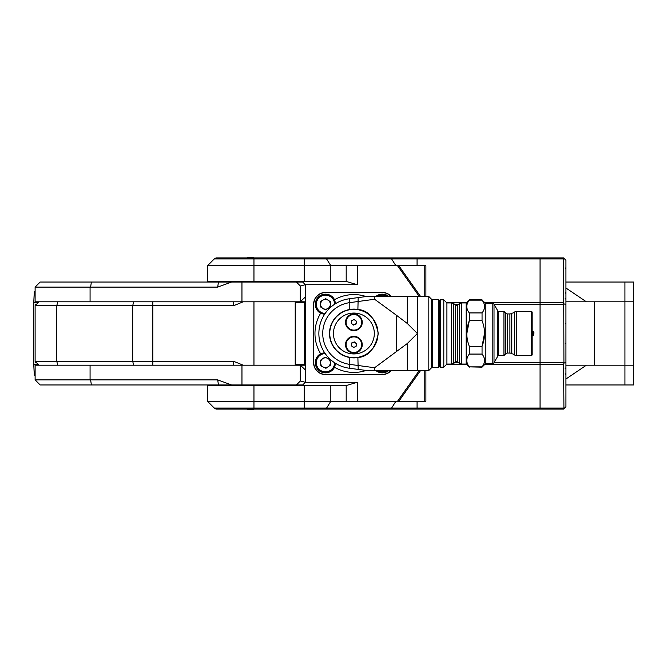 <?xml version="1.0" encoding="UTF-8"?>
<svg xmlns="http://www.w3.org/2000/svg" width="667" height="667" viewBox="0 0 667 667"><rect width="100%" height="100%" fill="white"/><g stroke="black" fill="none" stroke-linecap="round" stroke-linejoin="round"><path stroke-width="1" d="M243.163 301.817L233.625 301.817L233.625 305.711L243.163 301.817L295.539 301.817L295.539 365.183L39.003 365.183L35.109 361.289L35.109 305.711L56.745 305.711L56.745 361.289L35.109 361.289M233.625 305.711L56.745 305.711L57.754 301.817L39.003 301.817L35.109 305.711M243.163 365.183L233.625 361.289L56.745 361.289L57.754 365.183M233.625 301.817L57.754 301.817M594.189 301.809L594.189 365.191L624.929 365.191L565.933 365.191M565.933 384.959L633.65 384.959L633.642 301.809L565.933 301.809M35.109 375.521L34.292 375.521L33.725 363.565M35.109 291.479L34.292 291.479L33.725 303.435M35.393 305.419L35.459 304.169M35.459 362.831L35.393 361.581M35.568 365.191L35.543 364.674M35.543 302.326L35.568 301.809M36.718 362.906L35.751 362.906A0.625 0.625 -90 0 1 35.126 362.289L35.126 361.314M35.126 305.686L35.126 304.711A0.625 0.625 -90 0 1 35.751 304.094L36.718 304.094M33.358 362.289L33.358 304.711L33.358 362.289A2.393 2.393 -90 0 0 35.751 364.682L38.494 364.682M33.358 359.73L33.35 307.27M33.35 304.711L33.358 304.711A2.393 2.393 -90 0 1 35.751 302.318L38.494 302.318M305.386 301.809L35.109 301.809L35.109 287.11L217.692 287.11L231.591 282.041L40.145 282.041L35.109 287.11M633.65 301.809L633.65 282.041L565.933 282.041M300.267 285.935L296.373 282.041L231.591 282.041M296.373 282.041L303.835 282.041M300.325 301.809L302.885 299.258L300.325 301.809L300.325 285.993L305.386 284.684M302.885 299.258L305.386 297.04M565.933 288.011L586.401 301.809M218.442 282.041L217.692 287.11M91.371 282.041L90.62 287.11M303.827 384.959L40.153 384.959L35.118 379.89L35.109 365.191L300.333 365.191L305.386 369.96M633.65 365.191L624.937 365.191L624.929 282.041M231.591 384.959L217.7 379.89L35.109 379.89L35.109 365.191M305.386 365.191L300.333 365.191L300.333 381.007L305.386 382.316M565.933 378.998L586.401 365.191M296.381 384.959L300.283 381.057L300.275 365.191L300.333 381.007M218.451 384.959L217.7 379.89M91.379 384.959L90.629 379.89M484.917 364.299L540.062 364.299L540.062 409.063L215.983 409.063L214.299 408.087L207.487 401.276L207.487 385.384L346.79 385.384L357.345 382.266L305.386 382.266L302.268 385.384L305.386 382.266L305.386 284.734L302.268 281.616M305.386 284.734L357.345 284.734L346.79 281.616L207.487 281.616L207.487 265.724L253.96 265.724L253.96 258.913L214.299 258.913L207.487 265.724M563.923 408.729L563.598 364.299L563.923 363.19L565.933 362.356L565.933 406.728L563.598 409.063L540.062 409.063L540.062 408.087L214.299 408.087M207.487 401.276L397.524 401.276L419.301 370.477M397.524 401.276L398.833 401.276L420.61 370.477M424.779 370.477L424.779 401.276L425.88 401.276L398.833 401.276M424.779 296.523L424.779 265.724L425.88 265.724L253.96 265.724L253.96 281.616M563.923 363.19L563.598 257.937L540.062 257.937L540.062 258.913L540.062 257.937L215.983 257.937L214.299 258.913M494.047 304.385L540.062 304.385L540.062 258.913L253.96 258.913L253.96 257.937M446.673 302.701L466.425 302.701M484.917 302.701L563.598 302.701M454.619 304.385L458.479 304.385M420.61 296.523L398.833 265.724M397.524 265.724L419.301 296.523M454.619 362.615L458.479 362.615M494.047 362.615L540.062 362.615L540.062 304.385L563.598 304.385M563.598 408.087L540.062 408.087L540.062 362.615L563.598 362.615M446.673 364.299L466.425 364.299M563.598 258.913L540.062 258.913L540.062 364.299L563.598 364.299M563.923 303.81L565.933 304.644L565.933 362.356M563.923 258.271L565.933 260.272L565.933 304.644M237.894 258.071L270.027 258.071M247.149 257.737L253.96 257.737M270.027 408.929L237.894 408.929M253.96 409.263L247.149 409.263M305.386 358.221L305.353 358.221A0.975 0.975 0 0 1 304.377 357.245M305.386 308.779L305.353 358.221M304.377 309.755A0.975 0.975 0 0 1 305.353 308.779M304.377 302.601L295.539 302.601L304.377 302.601L304.377 364.399L295.539 364.399M334.542 299.716L334.284 299.641A9.972 9.972 0 0 0 315.825 301.776A9.972 9.972 0 0 0 324.621 314.24L320.635 313.257A10.172 10.172 0 0 1 325.471 294.139A10.172 10.172 0 0 1 334.542 299.716A38.928 38.928 0 0 1 366.133 296.548M334.284 299.641L335.426 303.727A9.972 9.972 0 0 0 334.284 299.641M320.635 353.743L320.569 354.002A9.972 9.972 0 0 0 325.471 372.67A9.972 9.972 0 0 0 335.426 363.273L334.542 367.284A10.172 10.172 0 0 1 318.376 369.985A10.172 10.172 0 0 1 320.635 353.743A38.928 38.928 0 0 1 320.635 313.257M320.569 354.002L324.621 352.76A9.972 9.972 0 0 0 320.569 354.002M366.133 370.452A38.928 38.928 0 0 1 334.542 367.284M376.063 370.477A9.972 9.972 0 0 0 388.536 370.477M375.754 296.523A10.172 10.172 0 0 1 388.844 296.523M388.536 296.523A9.972 9.972 0 0 0 376.063 296.523M388.844 370.477A10.172 10.172 0 0 1 375.754 370.477M391.287 370.477A11.831 11.831 0 0 1 382.341 374.571L325.429 374.571A11.831 11.831 0 0 1 313.598 362.731L313.598 304.269A11.831 11.831 0 0 1 325.429 292.429L382.341 292.429A11.831 11.831 0 0 1 391.287 296.523M391.029 296.523A11.639 11.639 0 0 0 382.341 292.63L325.429 292.63A11.639 11.639 0 0 0 313.79 304.269L313.79 362.731A11.639 11.639 0 0 0 325.429 374.37L382.341 374.37A11.639 11.639 0 0 0 391.029 370.477M322.861 308.412A4.869 4.869 0 0 0 330.332 304.511A4.869 4.869 0 0 0 323.212 299.992A4.869 4.869 0 0 0 322.861 308.412M324.771 314.015A9.73 9.73 0 0 1 320.96 295.681A9.73 9.73 0 0 1 335.193 303.869M330.448 301.701L325.704 298.691L320.727 301.301L320.493 306.912L325.238 309.922L330.215 307.312L330.448 301.701M327.539 358.287A4.869 4.869 0 0 0 320.619 363.106A4.869 4.869 0 0 0 328.247 366.692A4.869 4.869 0 0 0 327.539 358.287M335.193 363.131A9.73 9.73 0 0 1 317.484 368.251A9.73 9.73 0 0 1 324.771 352.985M320.86 365.9L325.938 368.292L330.557 365.082L330.082 359.488L324.996 357.095L320.385 360.305L320.86 365.9M388.136 370.477A9.73 9.73 0 0 1 376.463 370.477M376.463 296.523A9.73 9.73 0 0 1 388.136 296.523M362.256 344.689A8.371 8.371 0 0 0 353.885 336.318A8.371 8.371 0 0 0 345.514 344.689A8.371 8.371 0 0 0 353.885 353.06A8.371 8.371 0 0 0 362.256 344.689M362.256 322.311A8.371 8.371 0 0 0 353.885 313.94A8.371 8.371 0 0 0 345.514 322.311A8.371 8.371 0 0 0 353.885 330.682A8.371 8.371 0 0 0 362.256 322.311M333.45 333.5A20.435 20.435 0 0 0 353.885 353.935A20.435 20.435 0 0 0 374.32 333.5A20.435 20.435 0 0 0 353.885 313.065A20.435 20.435 0 0 0 333.45 333.5M378.022 333.5A24.137 24.137 0 0 1 353.885 357.637A24.137 24.137 0 0 1 329.748 333.5A24.137 24.137 0 0 1 353.885 309.363A24.137 24.137 0 0 1 378.022 333.5M428.814 370.477L431.282 368.017L431.282 298.983L428.814 296.523L428.814 370.477L366.375 370.477L349.308 368.234A35.034 35.034 0 0 1 349.283 298.774L366.375 296.523L374.095 296.523L374.612 299.258L349.816 302.626L349.283 298.774A35.034 35.034 0 0 0 349.283 298.774L349.816 302.626A31.141 31.141 0 0 0 349.791 364.374L349.283 368.226A35.034 35.034 0 0 0 349.308 368.234L349.816 364.374L374.612 367.742L407.32 343.497L417.4 333.5L407.32 323.503L396.648 315.408L396.648 351.592M438.544 367.559L438.544 299.441L439.52 300.417L439.52 366.583L438.544 367.559L432.383 367.559L432.383 299.441L438.544 299.441M349.791 364.374L349.791 357.537L353.885 357.887A24.387 24.387 0 0 1 329.498 333.5A24.387 24.387 0 0 1 353.885 309.113L349.791 309.463L349.791 302.626M358.187 297.599L357.887 309.446L353.885 309.113A24.387 24.387 0 0 1 357.887 309.446C368.426 310.305 375.221 318.326 378.272 333.5C375.221 348.674 368.426 356.695 357.887 357.554A24.387 24.387 0 0 1 353.885 357.887L357.887 357.554L358.187 369.401M417.4 370.477L417.4 296.523L374.095 296.523L407.32 296.523L407.32 323.503M374.612 367.742L374.095 370.477L407.32 370.477L407.32 343.497M396.648 315.408L374.612 299.258M364.832 370.277L366.375 370.477M351.059 315.057A7.787 7.787 0 0 0 346.632 325.137A7.787 7.787 0 0 0 356.712 329.565A7.787 7.787 0 0 0 361.139 319.476A7.787 7.787 0 0 0 351.059 315.057M356.078 324.062L353.46 325.087L351.267 323.328L351.692 320.552L354.31 319.535L356.503 321.286L356.078 324.062M354.769 324.579A2.435 2.435 0 0 0 356.153 321.427A2.435 2.435 0 0 0 353.001 320.043A2.435 2.435 0 0 0 351.617 323.195A2.435 2.435 0 0 0 354.769 324.579M351.059 337.435A7.787 7.787 0 0 0 346.632 347.524A7.787 7.787 0 0 0 356.712 351.943A7.787 7.787 0 0 0 361.139 341.863A7.787 7.787 0 0 0 351.059 337.435M356.078 346.448L353.46 347.465L351.267 345.714L351.692 342.938L354.31 341.913L356.503 343.672L356.078 346.448M354.769 346.957A2.435 2.435 0 0 0 356.153 343.805A2.435 2.435 0 0 0 353.001 342.421A2.435 2.435 0 0 0 351.617 345.573A2.435 2.435 0 0 0 354.769 346.957M485.843 363.373L485.843 303.627L492.821 303.627A1.359 1.359 0 0 1 494.005 304.302L494.005 362.698A1.359 1.359 0 0 1 492.821 363.373L485.843 363.373L482.049 367.167L469.301 366.875C465.966 362.598 465.966 358.329 469.301 354.069L469.301 346.306C465.966 337.76 465.966 329.223 469.301 320.694L469.301 312.931C465.966 308.663 465.966 304.394 469.301 300.125L466.183 302.943L461.414 302.943L461.414 364.057L466.183 364.057L466.183 302.943M514.557 312.023L514.649 355.069L514.557 312.023A3.894 3.894 0 0 1 511.806 313.165L511.689 313.198A2.526 2.526 0 0 1 509.896 313.94L507.52 313.94A2.526 2.526 0 0 1 505.728 313.198L503.944 311.414L503.944 355.586L498.666 355.586A0.975 0.975 0 0 0 497.824 356.078L494.005 362.698M503.944 311.414L498.666 311.414A0.975 0.975 0 0 1 497.824 310.922L494.005 304.302M511.689 313.198L511.689 353.802A2.526 2.526 0 0 0 509.896 353.06L507.52 353.06A2.526 2.526 0 0 0 505.728 353.802L503.944 355.586M514.557 354.977A3.894 3.894 0 0 0 511.806 353.835L511.689 353.802M514.649 311.931L516.591 311.414L531.19 311.414A0.975 0.975 0 0 1 532.166 312.381L532.166 354.619L532.166 312.381M531.19 311.414L531.19 355.586A0.975 0.975 0 0 0 532.166 354.619M457.654 361.789A1.559 1.559 0 0 0 455.453 361.789L455.453 305.211A1.559 1.559 0 0 0 457.654 305.211L457.654 361.789L459.371 363.507L459.371 303.493L461.414 302.943M466.183 364.057L469.301 367.167M485.843 303.627L482.049 300.125C485.376 304.402 485.376 308.671 482.049 312.931L482.049 320.694C485.376 329.24 485.376 337.777 482.049 346.306L482.049 354.069C485.376 358.337 485.376 362.606 482.049 366.875L482.049 367.167M511.731 313.165L511.731 353.835M514.649 355.069L516.591 355.586L516.591 311.414M531.19 355.586L516.591 355.586M459.371 363.507L461.414 364.057M455.453 305.211L453.727 303.493L451.684 302.943L446.915 302.943L443.805 299.833L440.495 299.833L440.495 367.167L443.805 367.167L443.805 299.833M455.453 361.789L453.727 363.507L453.727 303.493M453.727 363.507L451.684 364.057L451.684 302.943M451.684 364.057L446.915 364.057L446.915 302.943M446.915 364.057L443.805 367.167M439.52 366.2L440.495 367.167M439.52 300.8L440.495 299.833M469.301 366.875L482.049 366.875M469.301 354.069L482.049 354.069M469.301 346.306L482.049 346.306L484.576 333.075M466.775 333.925L469.301 320.694L482.049 320.694M469.301 312.931L482.049 312.931M469.301 300.125L482.049 300.125M533.933 333.208L533.542 335.134L533.542 331.866L532.958 331.649L532.958 335.351L532.958 333M152.835 301.817L152.835 365.183M253.96 301.817L253.96 365.183M295.214 301.817L295.214 365.183M133.692 365.183L132.683 361.289L132.683 305.711L133.692 301.817M233.625 361.289L233.625 365.183M302.726 365.191L302.726 364.399M302.726 302.601L302.726 301.809M300.267 301.809L300.267 285.96L300.275 301.809M241.954 301.809L241.954 282.041M90.07 301.809L90.07 287.11M624.937 384.959L624.937 365.191M241.963 384.959L241.963 365.191M90.07 379.89L90.07 365.191M417.075 409.063L417.075 401.276M390.987 409.063L395.865 401.276M325.963 409.063L330.832 401.276L330.832 385.384M304.177 409.063L304.177 385.384M253.96 409.063L253.96 385.384M425.88 401.276L425.88 370.477M330.832 281.616L330.832 265.724L325.963 257.937M304.177 281.616L304.177 257.937M346.19 281.616L346.19 265.724M357.345 284.734L357.345 265.724M395.865 265.724L390.987 257.937M417.075 265.724L417.075 257.937M425.88 265.724L425.88 296.523M357.345 401.276L357.345 382.266M346.19 401.276L346.19 385.384M334.617 304.244A9.146 9.146 0 0 0 321.227 296.198A9.146 9.146 0 0 0 325.154 313.448M325.154 353.552A9.146 9.146 0 0 0 317.959 367.917A9.146 9.146 0 0 0 334.617 362.756M377.497 370.477A9.146 9.146 0 0 0 387.102 370.477M387.102 296.523A9.146 9.146 0 0 0 377.497 296.523M497.824 356.078L497.824 310.922M498.666 311.414L498.666 355.586M505.728 353.802L505.728 313.198M507.52 313.94L507.52 353.06M509.896 353.06L509.896 313.94M511.806 353.835L511.806 313.165M492.821 303.627L492.821 363.373M238.536 281.616L238.536 282.041M238.536 384.959L238.536 385.384M269.385 281.616L269.385 282.041M269.385 384.959L269.385 385.384M431.282 298.983L432.383 299.441M431.282 368.017L432.383 367.559M417.4 296.523L428.814 296.523M457.654 305.211L459.371 303.493M482.049 299.833L469.301 299.833M532.166 331.649L532.958 331.649M532.166 335.351L533.542 335.134M533.542 331.866L533.933 332.449M565.149 323.803L565.933 323.028M565.149 298.508L565.933 299.283M565.149 368.492L565.933 367.717M565.149 343.197L565.933 343.972L565.149 343.197M565.149 373.77L565.933 374.546M565.149 267.934L565.933 268.709M565.149 293.23L565.933 292.454"/></g></svg>
